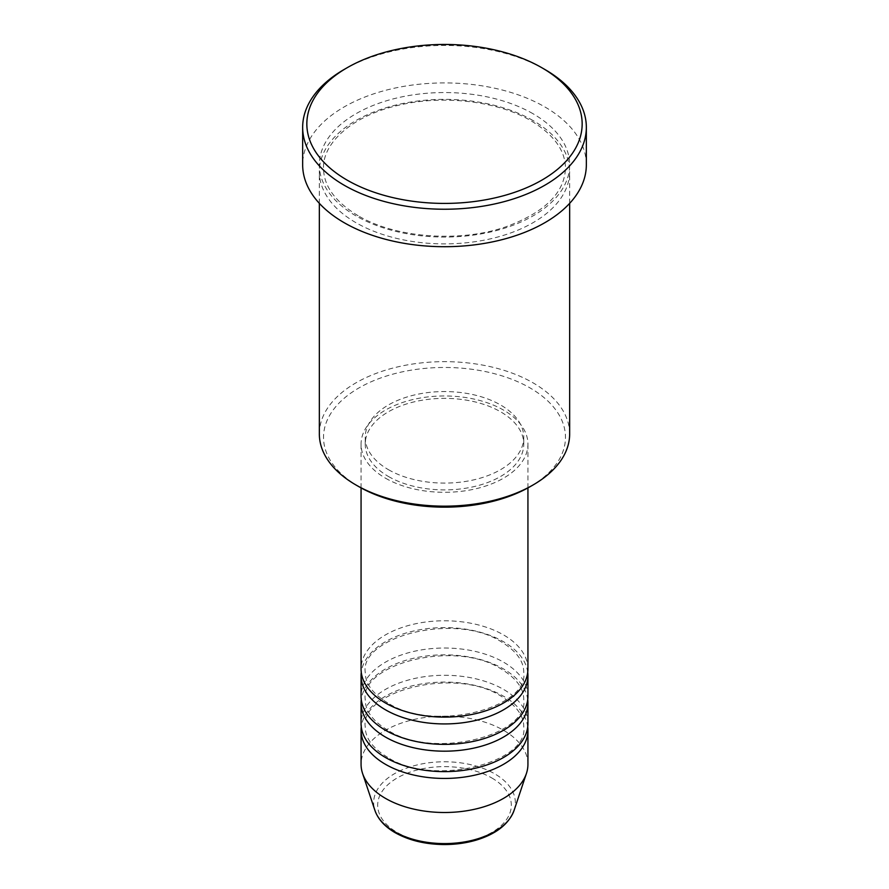 <?xml version="1.0" encoding="UTF-8"?>
<svg xmlns="http://www.w3.org/2000/svg" width="889" height="889" viewBox="0 0 889 889"><rect width="100%" height="100%" fill="white"/><g stroke="black" fill="none" stroke-linecap="round" stroke-linejoin="round"><path stroke-width="0.67" stroke-dasharray="4.45 3.33" d="M527.933 668.95A83.433 48.173 0 0 0 503.496 634.89A83.433 48.173 0 0 0 412.574 624.445A83.433 48.173 0 0 0 361.067 668.95M527.733 672.362A83.433 48.173 0 0 0 503.496 641.702A83.433 48.173 0 0 0 415.319 630.634A83.433 48.173 0 0 0 361.267 672.362M527.933 696.198A83.433 48.173 0 0 0 503.496 662.138A83.433 48.173 0 0 0 412.574 651.693A83.433 48.173 0 0 0 361.067 696.198M527.733 699.61A83.433 48.173 0 0 0 503.496 668.95A83.433 48.173 0 0 0 415.319 657.882A83.433 48.173 0 0 0 361.267 699.61M527.933 723.457A83.433 48.173 0 0 0 503.496 689.386A83.433 48.173 0 0 0 412.574 678.952A83.433 48.173 0 0 0 361.067 723.457M527.733 726.858A83.433 48.173 0 0 0 503.496 696.198A83.433 48.173 0 0 0 415.319 685.13A83.433 48.173 0 0 0 361.267 726.858M358.945 486.705A120.982 69.853 180 0 1 358.956 387.926A120.982 69.853 180 0 1 530.044 387.926A120.982 69.853 180 0 1 530.055 486.705M569.66 433.91A125.16 72.253 0 0 0 533 382.815A125.16 72.253 0 0 0 396.605 367.157A125.16 72.253 0 0 0 319.34 433.91M533 120.526A125.16 72.253 0 0 0 396.605 104.869A125.16 72.253 0 0 0 319.34 171.621A125.16 72.253 0 0 0 356 222.717A125.16 72.253 0 0 0 492.395 238.385A125.16 72.253 0 0 0 569.66 171.621A125.16 72.253 0 0 0 533 120.526M385.504 478.193A83.433 48.173 0 0 0 476.426 488.639A83.433 48.173 0 0 0 527.933 444.133A83.433 48.173 0 0 0 503.496 410.073A83.433 48.173 0 0 0 412.574 399.628A83.433 48.173 0 0 0 361.067 444.133A83.433 48.173 0 0 0 385.504 478.193M388.449 476.493A79.265 45.761 0 0 0 474.837 486.416A79.265 45.761 0 0 0 523.765 444.133A79.265 45.761 0 0 0 500.551 411.774A79.265 45.761 0 0 0 414.163 401.85A79.265 45.761 0 0 0 365.235 444.133A79.265 45.761 0 0 0 388.449 476.493M388.449 469.681A79.265 45.761 0 0 0 474.837 479.604A79.265 45.761 0 0 0 523.765 437.321A79.265 45.761 0 0 0 500.551 404.962A79.265 45.761 0 0 0 414.163 395.038A79.265 45.761 0 0 0 365.235 437.321A79.265 45.761 0 0 0 388.449 469.681M586.34 164.809A141.84 81.888 0 0 0 544.801 106.902A141.84 81.888 0 0 0 390.215 89.156A141.84 81.888 0 0 0 302.66 164.809M527.933 764.329A83.433 48.173 0 0 0 503.496 730.269A83.433 48.173 0 0 0 412.574 719.823A83.433 48.173 0 0 0 361.067 764.329M344.199 69.431A141.84 81.888 180 0 1 544.801 69.431M491.75 777.931A66.819 38.583 180 0 1 491.75 832.482A66.819 38.583 180 0 1 397.25 832.482A66.819 38.583 180 0 1 397.25 777.931A66.819 38.583 180 0 1 491.75 777.931M514.064 810.435A70.853 40.905 0 0 0 494.595 773.752A70.853 40.905 0 0 0 411.285 766.551A70.853 40.905 0 0 0 374.936 810.435M533 113.714A125.16 72.253 0 0 0 356 113.714A125.16 72.253 0 0 0 356 215.905A125.16 72.253 0 0 0 533 215.905A125.16 72.253 0 0 0 533 113.714M387.582 702.81C372.702 693.72 365.246 683.574 365.235 672.362C359.867 636.624 455.679 611.81 501.418 641.902C516.298 650.992 523.754 661.138 523.765 672.362C529.133 708.089 433.321 732.903 387.582 702.81M387.582 730.058C372.702 720.979 365.246 710.822 365.235 699.61C359.867 663.872 455.679 639.058 501.418 669.161C516.298 678.24 523.754 688.397 523.765 699.61C529.133 735.336 433.321 760.162 387.582 730.058M387.582 757.306C372.702 748.227 365.246 738.07 365.235 726.858C359.867 691.12 455.679 666.306 501.418 696.409C516.298 705.488 523.754 715.645 523.765 726.858C529.133 762.595 433.321 787.41 387.582 757.306M358.089 215.694C335.242 201.892 323.718 186.068 323.518 168.221C322.585 142.262 353.7 114.97 399.772 105.002C443.855 94.645 498.029 101.235 530.911 120.737C553.758 134.539 565.282 150.363 565.482 168.221C564.482 193.024 544.535 212.582 505.652 226.873C459.502 242.875 395.183 237.908 358.089 215.694M527.933 487.905L527.933 444.133M523.765 444.133L523.765 437.321M569.66 203.348L569.66 171.621M319.34 203.348L319.34 171.621M365.235 444.133L365.235 437.321M361.067 487.905L361.067 444.133"/><path stroke-width="1.33" d="M361.067 487.905L361.067 668.95A83.433 48.173 0 0 0 385.504 703.01A83.433 48.173 0 0 0 476.426 713.456A83.433 48.173 0 0 0 527.933 668.95L527.933 487.905M361.267 672.362A83.433 48.173 0 0 0 361.067 675.762A83.433 48.173 0 0 0 385.504 709.822A83.433 48.173 0 0 0 476.426 720.268A83.433 48.173 0 0 0 527.933 675.762A83.433 48.173 0 0 0 527.733 672.362M361.067 675.762L361.067 696.198A83.433 48.173 0 0 0 385.504 730.269A83.433 48.173 0 0 0 476.426 740.704A83.433 48.173 0 0 0 527.933 696.198L527.933 675.762M361.267 699.61A83.433 48.173 0 0 0 361.067 703.01A83.433 48.173 0 0 0 385.504 737.081A83.433 48.173 0 0 0 476.426 747.516A83.433 48.173 0 0 0 527.933 703.01A83.433 48.173 0 0 0 527.733 699.61M361.067 703.01L361.067 723.457A83.433 48.173 0 0 0 385.504 757.517A83.433 48.173 0 0 0 476.426 767.963A83.433 48.173 0 0 0 527.933 723.457L527.933 703.01M361.267 726.858A83.433 48.173 0 0 0 361.067 730.269A83.433 48.173 0 0 0 385.504 764.329A83.433 48.173 0 0 0 476.426 774.775A83.433 48.173 0 0 0 527.933 730.269A83.433 48.173 0 0 0 527.733 726.858M533 485.005L530.055 486.705A120.982 69.853 180 0 1 358.956 486.705L356 485.005A125.16 72.253 0 0 0 533 485.005A125.16 72.253 0 0 0 569.66 433.91L569.66 203.348M347.154 180.134A137.673 79.488 0 0 0 541.846 180.134A137.673 79.488 0 0 0 541.846 67.731L544.801 69.431A141.84 81.888 180 0 1 586.34 127.338A141.84 81.888 180 0 1 498.785 203.003A141.84 81.888 180 0 1 344.199 185.245A141.84 81.888 180 0 1 302.66 127.338A141.84 81.888 180 0 1 344.199 69.431L347.154 67.731A137.673 79.488 0 0 0 347.154 180.134M302.66 127.338L302.66 164.809A141.84 81.888 0 0 0 344.199 222.717A141.84 81.888 0 0 0 498.785 240.475A141.84 81.888 0 0 0 586.34 164.809L586.34 127.338M361.067 730.269L361.067 764.329A83.433 48.173 0 0 0 362.579 773.452A83.433 48.173 0 0 0 385.504 798.389A83.433 48.173 0 0 0 468.948 810.39A83.433 48.173 0 0 0 526.421 773.452A83.433 48.173 0 0 0 527.933 764.329L527.933 730.269M544.801 69.431L541.846 67.731A137.673 79.488 0 0 0 347.154 67.731M319.34 203.348L319.34 433.91A125.16 72.253 0 0 0 356 485.005L358.945 486.705A120.982 69.853 180 0 1 358.945 486.705M394.405 831.604A70.853 40.905 0 0 0 465.258 841.794A70.853 40.905 0 0 0 514.064 810.435C508.786 824.192 496.062 834.115 475.915 840.205C465.958 843.094 455.446 844.539 444.367 844.55C425.398 844.394 408.996 840.438 395.161 832.693C384.804 826.692 378.058 819.28 374.936 810.435A70.853 40.905 0 0 0 394.405 831.604M514.064 810.435L526.421 773.452M374.936 810.435L362.579 773.452"/></g></svg>
